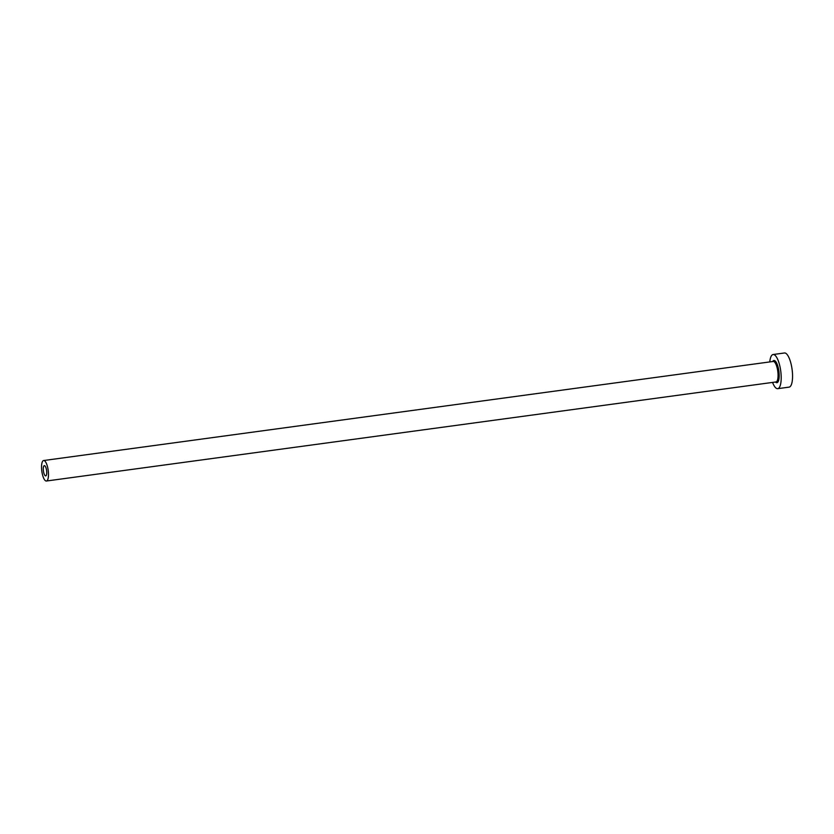 <?xml version="1.0" encoding="UTF-8"?>
<svg xmlns="http://www.w3.org/2000/svg" width="834" height="834" viewBox="0 0 834 834"><rect width="100%" height="100%" fill="white"/><g stroke="black" fill="none" stroke-linecap="round" stroke-linejoin="round"><path stroke-width="1.25" d="M46.673 471.116A5.171 1.605 -97.7 0 0 44.317 465.653A5.171 1.605 -97.7 0 0 43.358 470.439A5.171 1.605 -97.7 0 0 45.714 475.901A5.171 1.605 -97.7 0 0 46.673 471.116M41.7 470.105A10.342 3.211 -97.7 0 0 46.402 481.02A10.342 3.211 -97.7 0 0 48.33 471.45A10.342 3.211 -97.7 0 0 43.629 460.535A10.342 3.211 -97.7 0 0 41.7 470.105M772.565 382.42A17.233 5.358 -97.7 0 0 777.736 388.675A17.233 5.358 -97.7 0 0 780.937 372.725A17.233 5.358 -97.7 0 0 773.097 354.523A17.233 5.358 -97.7 0 0 769.782 361.925M777.736 388.675L789.089 387.132A17.233 5.358 -97.7 0 0 792.3 371.182A17.233 5.358 -97.7 0 0 784.46 352.98L773.097 354.523M772.701 361.529A11.196 3.482 82.3 0 1 779.008 372.329A11.196 3.482 82.3 0 1 775.474 382.024M46.402 481.02L775.995 381.951A10.342 3.211 -97.7 0 0 777.913 372.381A10.342 3.211 -97.7 0 0 773.212 361.456L43.629 460.535"/></g></svg>
